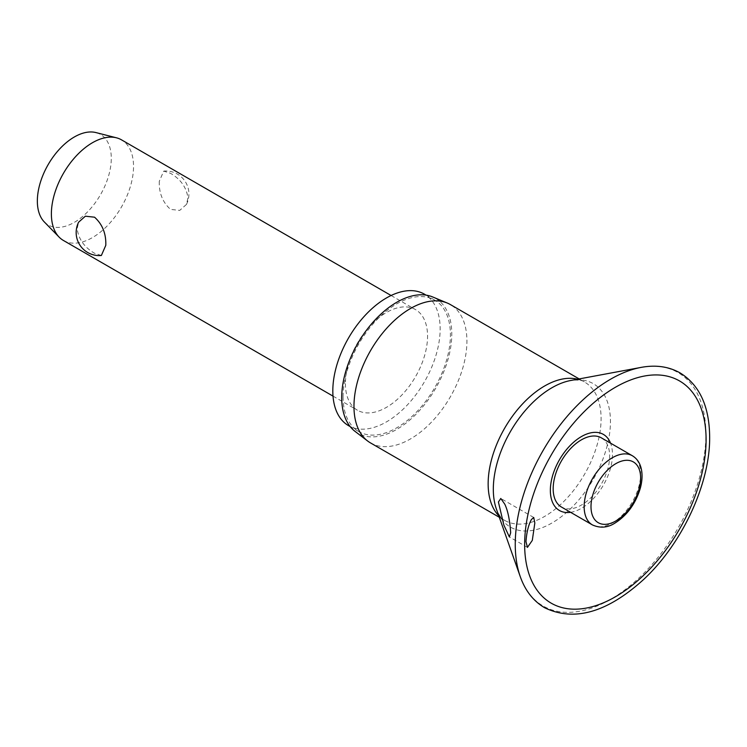 <?xml version="1.0" encoding="UTF-8"?>
<svg xmlns="http://www.w3.org/2000/svg" width="747" height="747" viewBox="0 0 747 747"><rect width="100%" height="100%" fill="white"/><g stroke="black" fill="none" stroke-linecap="round" stroke-linejoin="round"><path stroke-width="0.56" stroke-dasharray="3.73 2.8" d="M570.596 512.321A43.933 25.361 120 0 0 612.475 454.521A43.933 25.361 120 0 0 610.532 443.148M370.512 442.915A79.873 46.118 120 0 0 432.055 421.513A79.873 46.118 120 0 0 466.922 341.136A79.873 46.118 120 0 0 450.376 304.571M355.049 431.392A77.837 44.941 120 0 0 415.911 414.361A77.837 44.941 120 0 0 451.786 334.058A77.837 44.941 120 0 0 432.672 296.951M348.532 425.641A75.895 43.821 120 0 0 407.022 405.304A75.895 43.821 120 0 0 440.151 328.923A75.895 43.821 120 0 0 424.436 294.178M343.078 396.825A75.895 43.821 120 0 0 358.803 431.57A75.895 43.821 120 0 0 417.293 411.233A75.895 43.821 120 0 0 450.422 334.852A75.895 43.821 120 0 0 434.698 300.107A75.895 43.821 120 0 0 376.217 320.444A75.895 43.821 120 0 0 343.078 396.825M601.382 437.863A39.936 23.054 -60 0 1 609.655 456.146A39.936 23.054 -60 0 1 592.222 496.335A39.936 23.054 -60 0 1 561.445 507.036M63.411 240.459A58.089 33.54 120 0 0 108.175 224.903A58.089 33.54 120 0 0 133.536 166.441A58.089 33.54 120 0 0 121.5 139.848M159.279 181.306C158.896 192.941 162.65 202.306 170.531 209.393L179.728 210.402L186.461 204.417L187.955 197.862C186.433 187.329 180.625 179.149 170.531 173.332L163.724 171.11L159.279 181.306M345.413 383.622A58.089 33.54 120 0 0 357.44 410.215A58.089 33.54 120 0 0 402.203 394.649A58.089 33.54 120 0 0 427.555 336.197A58.089 33.54 120 0 0 415.528 309.603A58.089 33.54 120 0 0 370.764 325.169A58.089 33.54 120 0 0 345.413 383.622M101.368 255.483L94.552 253.261C84.467 247.444 78.659 239.273 77.128 228.731L78.631 222.186M44.325 221.962A52.281 30.188 120 0 0 85.672 213.745A52.281 30.188 120 0 0 111.284 158.336A52.281 30.188 120 0 0 95.933 132.574M520.295 576.731A134.796 77.828 120 0 0 626.07 588.944A134.796 77.828 120 0 0 705.896 434.259A134.796 77.828 120 0 0 641.159 367.384M498.753 515.747A79.873 46.118 120 0 0 504.683 520.379C501.993 519.464 499.239 515.71 496.419 509.127A82.824 47.817 120 0 0 561.408 516.635A82.824 47.817 120 0 0 610.448 421.588A82.824 47.817 120 0 0 570.68 380.503C577.917 379.672 582.539 380.186 584.556 382.034A79.873 46.118 120 0 0 577.571 379.224M499.295 517.269L504.683 520.379A79.873 46.118 120 0 0 566.235 498.977A79.873 46.118 120 0 0 601.092 418.6A79.873 46.118 120 0 0 584.556 382.034L579.168 378.925M592.427 524.926A39.936 23.054 120 0 0 612.391 522.947A39.936 23.054 120 0 0 640.627 474.037A39.936 23.054 120 0 0 632.364 455.754M358.803 431.57L350.175 426.593M527.447 547.392L509.361 536.944M333.013 396.115L357.44 410.215M186.461 204.417A23.045 23.045 0 0 0 163.724 171.11M391.101 295.504L415.528 309.603M533.75 517.484L500.91 498.529M434.698 300.107L426.07 295.13"/><path stroke-width="1.12" d="M534.824 523.021L532.303 540.389L527.447 547.383L525.981 541.631C526.626 532.406 528.428 525.048 531.378 519.557L533.741 517.484L534.824 523.021M610.532 443.148A43.933 25.361 120 0 0 575.918 440.319A43.933 25.361 120 0 0 550.352 490.387A43.933 25.361 120 0 0 570.596 512.321M510.668 532.788L509.37 536.944L503.851 525.057L498.408 501.993L500.798 498.464L504.804 504.216C507.885 510.659 509.837 520.173 510.668 532.788M579.168 378.925L450.376 304.571A79.873 46.118 120 0 0 447.304 303.049A79.873 46.118 120 0 0 386.909 328.054A79.873 46.118 120 0 0 353.966 406.349A79.873 46.118 120 0 0 367.645 441.01A79.873 46.118 120 0 0 370.512 442.915L499.295 517.269M447.304 303.049L432.672 296.951A77.837 44.941 120 0 0 373.808 321.313A77.837 44.941 120 0 0 341.715 397.619A77.837 44.941 120 0 0 355.049 431.392L367.645 441.01M426.07 295.13L424.436 294.178A75.895 43.821 120 0 0 365.946 314.515A75.895 43.821 120 0 0 332.817 390.896A75.895 43.821 120 0 0 348.532 425.641L350.175 426.593M592.427 524.926L561.445 507.036A39.936 23.054 -60 0 1 553.172 488.753A39.936 23.054 -60 0 1 570.605 448.564A39.936 23.054 -60 0 1 601.382 437.863L632.364 455.754A39.936 23.054 120 0 0 612.391 457.734A39.936 23.054 120 0 0 584.154 506.643A39.936 23.054 120 0 0 592.427 524.926C600.121 528.353 607.582 527.774 614.809 523.18C627.004 515.486 635.482 503.917 640.235 488.482C642.28 481.087 642.588 474.373 641.169 468.332C639.749 462.626 636.808 458.425 632.364 455.754M391.101 295.504L121.5 139.848A58.089 33.54 120 0 0 116.476 137.812A58.089 33.54 120 0 0 73.738 158.747A58.089 33.54 120 0 0 51.384 213.866A58.089 33.54 120 0 0 59.134 237.126A58.089 33.54 120 0 0 63.411 240.459L333.013 396.115M105.803 245.296L101.368 255.483A23.045 23.045 0 0 1 78.622 222.186L85.354 216.191L94.552 217.2C102.432 224.287 106.186 233.652 105.803 245.296M116.476 137.812L95.933 132.574A52.281 30.188 120 0 0 57.472 151.408A52.281 30.188 120 0 0 37.35 201.027A52.281 30.188 120 0 0 44.325 221.962L59.134 237.126M641.159 367.384A134.796 77.828 120 0 0 515.253 544.32A134.796 77.828 120 0 0 520.295 576.731C525.281 590.765 533.386 601.092 544.619 607.722C574.154 621.952 607.115 612.568 643.512 579.588C682.142 543.872 710.21 483.58 709.65 436.976C709.407 406.424 699.575 385.078 680.162 372.958C668.808 366.544 655.801 364.685 641.159 367.384L570.68 380.503A82.824 47.817 120 0 0 493.319 489.22A82.824 47.817 120 0 0 496.419 509.127L520.295 576.731M524.646 544.432A128.307 74.074 120 0 0 615.369 596.816A128.307 74.074 120 0 0 706.092 439.675A128.307 74.074 120 0 0 615.369 387.291A128.307 74.074 120 0 0 524.646 544.432M577.571 379.224A79.873 46.118 120 0 0 518.848 408.058A79.873 46.118 120 0 0 488.146 483.813A79.873 46.118 120 0 0 498.753 515.747M590.998 506.643A35.09 20.262 120 0 0 615.817 520.967A35.09 20.262 120 0 0 640.627 477.987A35.09 20.262 120 0 0 615.817 463.663A35.09 20.262 120 0 0 590.998 506.643"/></g></svg>
